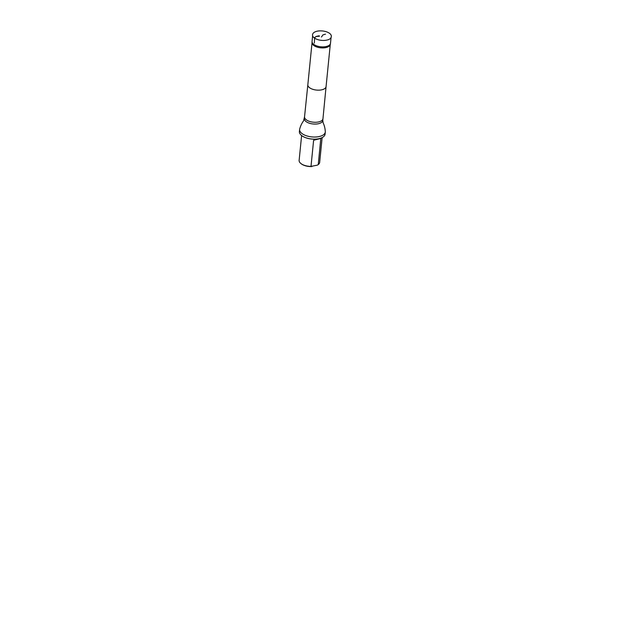 <?xml version="1.0" encoding="UTF-8"?>
<svg xmlns="http://www.w3.org/2000/svg" width="619" height="619" viewBox="0 0 619 619"><rect width="100%" height="100%" fill="white"/><g stroke="black" fill="none" stroke-linecap="round" stroke-linejoin="round"><path stroke-width="0.93" d="M318.491 35.91L318.971 36.235L316.131 36.513L314.212 37.836C315.574 38.865 317.369 39.616 319.605 40.088C322.344 40.606 324.89 40.575 327.242 39.995C332.194 38.935 332.751 34.757 328.441 32.683C325.478 30.911 319.249 30.13 315.295 31.77C311.427 33.418 312.123 36.482 314.212 37.836M331.057 37.643L330.492 43.291A9.262 4.449 -174.3 0 1 330.461 43.477A9.262 4.449 -174.3 0 1 323.598 46.866A9.262 4.449 -174.3 0 1 313.655 44.297A9.262 4.449 -174.3 0 1 312.053 41.635A9.262 4.449 -174.3 0 1 312.061 41.45L312.634 35.77M320.828 138.161L318.259 164.569L317.338 165.157A9.904 4.759 5.7 0 0 317.354 165.141A9.904 4.759 5.7 0 0 317.361 165.141L311.001 166.403L313.616 140.273L316.247 139.089M300.702 163.354A9.904 4.759 5.7 0 0 300.857 163.493A9.904 4.759 5.7 0 0 311.86 166.542M318.259 164.569A10.322 4.96 5.7 0 0 319.667 162.395L322.143 137.588M301.608 135.538L299.132 160.344A10.322 4.96 5.7 0 0 300.532 163.207A10.322 4.96 5.7 0 0 311.001 166.403M330.291 44.359A9.161 4.403 -174.3 0 1 330.26 44.545A9.161 4.403 -174.3 0 1 323.466 47.903A9.161 4.403 -174.3 0 1 313.624 45.357A9.161 4.403 -174.3 0 1 312.038 42.726A9.161 4.403 -174.3 0 1 312.053 42.541M304.355 118.647A9.262 4.449 -174.3 0 0 305.948 121.494A9.262 4.449 -174.3 0 0 316.077 124.048A9.262 4.449 -174.3 0 0 322.785 120.481L323.133 122.81C324.395 125.564 325.114 128.473 325.308 131.545A12.906 6.198 -174.3 0 1 325.292 132.025A12.906 6.198 -174.3 0 1 315.945 136.992A12.906 6.198 -174.3 0 1 301.832 133.425A12.906 6.198 -174.3 0 1 299.619 129.456A12.906 6.198 -174.3 0 1 299.704 128.984C300.494 126.013 301.778 123.305 303.558 120.86L304.54 116.844A9.262 4.449 -174.3 0 1 304.54 116.836A9.262 4.449 -174.3 0 0 306.126 119.691A9.262 4.449 -174.3 0 0 316.255 122.253A9.262 4.449 -174.3 0 0 322.963 118.678L326.074 86.598A9.161 4.403 -174.3 0 1 326.074 86.598A9.161 4.403 -174.3 0 1 319.435 90.134A9.161 4.403 -174.3 0 1 309.407 87.596A9.161 4.403 -174.3 0 1 307.836 84.78A9.161 4.403 -174.3 0 1 307.836 84.772L312.038 42.634M299.619 129.456L299.403 131.576A12.906 6.198 5.7 0 0 301.167 135.166A12.86 6.175 5.7 0 0 301.198 135.19A12.86 6.175 5.7 0 0 301.654 135.576A12.86 6.175 5.7 0 0 322.615 137.333A12.86 6.175 5.7 0 0 322.631 137.317M301.198 135.19L301.167 135.166A12.906 6.198 5.7 0 0 301.623 135.546A12.906 6.198 5.7 0 0 322.654 137.31A12.906 6.198 5.7 0 0 325.083 134.145L325.292 132.025M325.509 34.153L322.917 34.888L321.47 37.032M319.288 36.405L319.334 35.77L316.526 36.335L314.235 37.86M314.599 38.123L314.336 43.106M320.866 138.439L313.616 140.273M330.26 44.545L330.461 43.477M312.038 42.726L312.053 41.635M326.074 86.598L330.275 44.452M307.836 84.772L304.54 116.836M322.785 120.481L322.963 118.678"/></g></svg>
